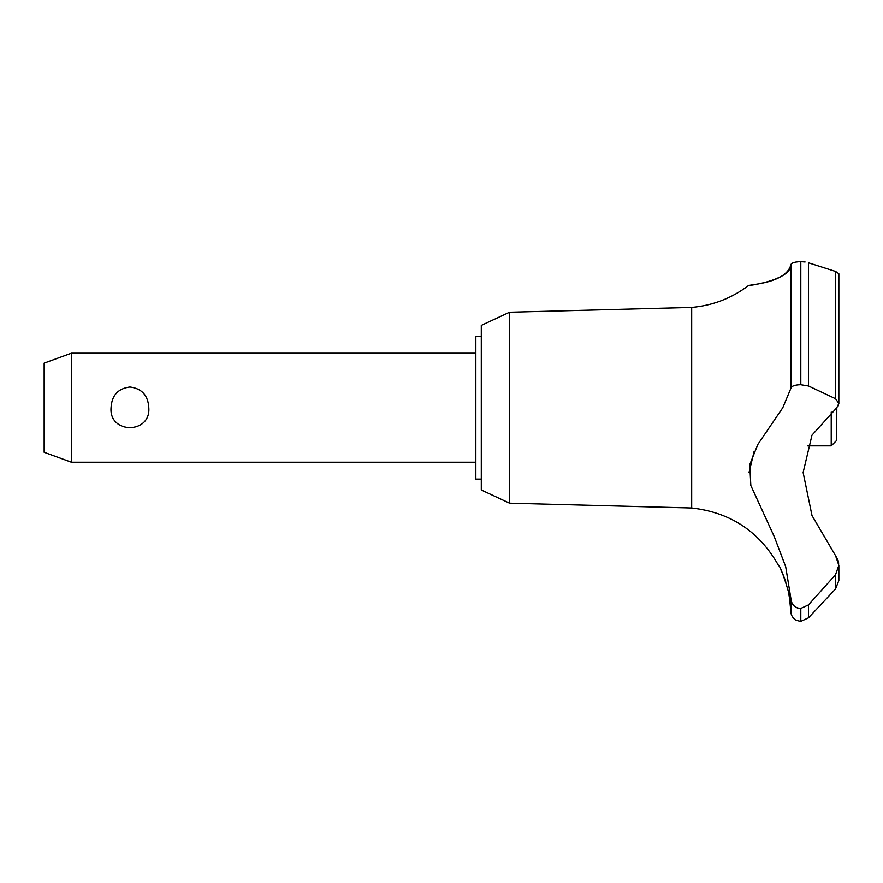 <?xml version="1.0" encoding="UTF-8"?>
<svg xmlns="http://www.w3.org/2000/svg" width="883" height="883" viewBox="0 0 883 883"><rect width="100%" height="100%" fill="white"/><g stroke="black" fill="none" stroke-linecap="round" stroke-linejoin="round"><path stroke-width="1.32" d="M481.29 479.105L475.838 479.105L475.838 336.302L481.29 336.302M509.557 312.218L481.29 325.397L481.29 490.01L509.557 503.189L509.557 312.218L691.687 307.416C712.658 305.551 731.565 298.288 748.387 285.617L749.7 285.419M509.557 503.189L691.687 508.001L691.687 307.416M807.371 445.86L831.223 445.86L836.665 440.407L836.808 407.703L811.996 435.142L803.133 472.526L811.996 515.54L835.517 555.606L838.85 565.363L835.517 574.756L808.453 604.921L800.583 608.519C794.645 607.824 791.411 604.469 790.881 598.464L785.693 566.687L774.292 536.709L750.837 485.54L749.744 464.646L757.791 444.513L782.802 407.703L790.881 388.354L790.881 264.79C791.058 281.037 743.983 286.235 748.663 285.573C750.616 284.359 786.157 283.068 790.881 264.79C791.256 262.991 794.49 261.931 800.583 261.633L800.13 261.633M755.616 284.436L764.391 282.582M775.351 279.183L781.775 276.136M794.27 262.428L796.267 261.986M798.353 261.721L799.722 261.644M805.097 261.997L800.583 261.633L800.583 384.69L808.453 385.959L835.517 398.708L838.85 403.454L836.808 407.703M838.839 403.719L838.85 273.73L835.583 271.445M800.804 608.519L800.804 621.367L800.583 608.519M835.517 574.756L835.517 589.005L838.85 580.55L835.517 589.005L808.453 617.857L808.453 604.921M691.687 508.001C730.561 512.383 759.568 531.643 778.685 565.771C780.484 564.866 791.323 598.795 789.568 598.475L788.707 593.486M787.768 589.138L787.36 587.482M786.687 584.965L786.3 583.641M785.903 582.35L785.594 581.411M785.263 580.407L785.053 579.789M784.777 579.005L784.545 578.376M784.181 577.416L783.519 575.705M783.254 575.065L781.036 570.175M71.402 353.2L71.402 462.217L44.15 452.295L44.15 363.123L71.402 353.2L475.838 353.2M111.037 407.703C111.766 395.385 118.057 388.476 129.922 386.997C141.777 388.476 148.079 395.385 148.797 407.703C150.96 434.226 108.885 434.226 111.037 407.703M831.223 445.86L831.223 412.063M790.881 388.354C791.411 386.114 794.645 384.889 800.583 384.69M838.707 563.211L838.122 560.584M837.967 560.12L835.517 555.606M800.583 621.367L796.334 620.352C796.786 620.981 790.837 617.438 790.881 611.654L790.881 598.475M795.958 607.272L797.548 607.99M754.093 451.533L749.016 472.571M838.022 406.191L838.364 405.551M800.804 384.69L800.804 261.633M835.517 398.708L835.517 271.434L808.453 262.792L808.453 385.959M475.838 462.217L71.402 462.217M838.85 580.55L838.85 565.363M800.804 621.367L808.453 617.857M790.881 611.654L789.568 598.475"/></g></svg>
